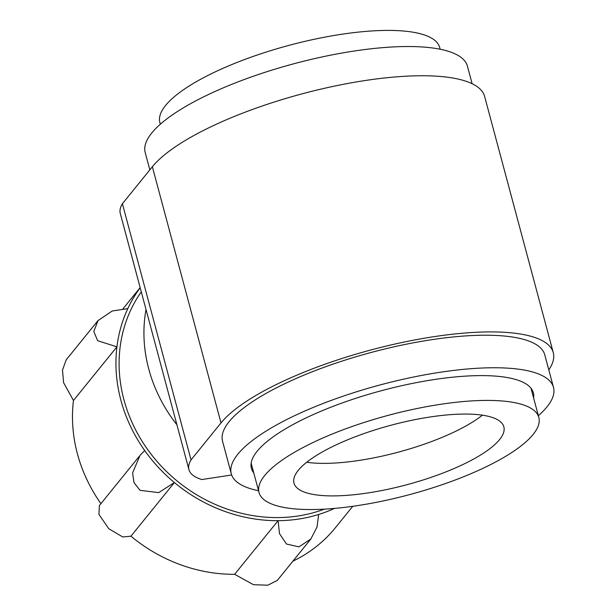 <?xml version="1.0" encoding="UTF-8"?>
<svg xmlns="http://www.w3.org/2000/svg" width="616" height="616" viewBox="0 0 616 616"><rect width="100%" height="100%" fill="white"/><g stroke="black" fill="none" stroke-linecap="round" stroke-linejoin="round"><path stroke-width="0.92" d="M231.662 474.982L201.832 479.548A109.733 31.093 -15 0 1 188.927 469.638A109.733 31.093 -15 0 1 191.037 459.882L220.998 422.915A175.575 49.757 -15 0 1 402.387 342.419A175.575 49.757 -15 0 1 553.26 352.614A175.575 49.757 -15 0 1 548.802 369.893M188.927 469.638L120.289 213.475A109.733 31.093 -15 0 1 122.399 203.719L191.037 459.882M122.399 203.719L152.36 166.751A175.575 49.757 -15 0 1 333.749 86.255A175.575 49.757 -15 0 1 484.623 96.45L553.26 352.614M231.27 473.758L222.553 441.225A166.797 47.263 -15 0 1 430.853 339.824A166.797 47.263 -15 0 1 544.783 354.885L553.499 387.41A166.797 47.263 165 0 0 439.57 372.357A166.797 47.263 165 0 0 231.27 473.758A166.797 47.263 165 0 0 258.535 490.713M533.61 397.982A145.946 41.357 165 0 0 533.356 392.808A145.946 41.357 165 0 0 433.672 379.633A145.946 41.357 165 0 0 251.405 468.36A145.946 41.357 165 0 0 253.777 472.965M538.361 415.731A166.797 47.263 165 0 0 553.499 387.41M472.125 83.714L467.428 66.197A166.797 47.263 165 0 0 353.499 51.136A166.797 47.263 165 0 0 145.199 152.537L149.842 169.862M306.714 462.254A108.639 30.785 165 0 0 482.413 415.176A108.639 30.785 165 0 1 306.714 462.254M251.051 464.094A145.946 41.357 165 0 0 251.597 464.834M531.431 389.851A145.946 41.357 165 0 0 531.539 388.942M160.329 124.216L159.86 122.461A144.852 41.049 -15 0 1 165.573 105.475A144.852 41.049 -15 0 1 315.215 39.07A144.852 41.049 -15 0 1 439.693 47.478L440.163 49.234M298.267 470.362A108.639 30.785 165 0 0 293.986 483.098A108.639 30.785 165 0 0 406.891 484.715A108.639 30.785 165 0 0 503.857 426.865A108.639 30.785 165 0 0 410.502 420.559A108.639 30.785 165 0 0 298.267 470.362M264.718 475.49A144.852 41.049 165 0 0 259.005 492.469A144.852 41.049 165 0 0 409.548 494.625A144.852 41.049 165 0 0 538.838 417.486A144.852 41.049 165 0 0 414.36 409.078A144.852 41.049 165 0 0 264.718 475.49M324.363 509.147A148.14 132.348 -141 0 1 123.939 399.745A148.14 132.348 -141 0 1 141.287 291.853M176.915 424.801A148.14 132.348 -141 0 1 148.772 369.1A148.14 132.348 -141 0 1 146.023 309.509M352.752 506.306L335.381 527.743A151.436 135.289 -141 0 1 292.9 561.161M334.48 508.408A151.436 135.289 -141 0 1 318.657 514.476L317.017 527.073L310.849 539.008L298.929 546.869L286.471 544.02L279.502 533.656L278.101 520.674L234.642 574.305A151.436 135.289 -141 0 1 130.939 536.182L174.397 482.551L158.689 492.631L140.055 490.321L134.019 482.636L132.594 472.888L140.001 455.386L144.706 450.535A151.436 135.289 -141 0 1 116.924 346.846L97.651 340.71L93.794 331.485L97.998 320.605L112.243 310.988L127.797 308.631A151.436 135.289 -141 0 1 140.186 287.749M100.901 503.665A151.436 135.289 -141 0 1 73.466 400.477L116.924 346.846A151.436 135.289 -141 0 1 127.797 308.631M234.642 574.305L253.469 584.707L267.829 585.2L277.354 580.357L310.849 539.008M318.657 514.476A151.436 135.289 -141 0 1 278.101 520.674A151.436 135.289 -141 0 1 174.397 482.551A151.436 135.289 -141 0 1 144.706 450.535M139.247 456.348L99.376 505.551L98.922 514.414L108.816 528.759L122.738 536.96L130.939 536.182M97.99 320.597L66.228 359.79L62.501 370.077L63.602 382.705L73.466 400.477M152.36 166.751L220.998 422.915M251.159 463.186L259.005 492.469M530.992 388.203L538.838 417.486M123.061 308.693L140.148 287.603"/></g></svg>
